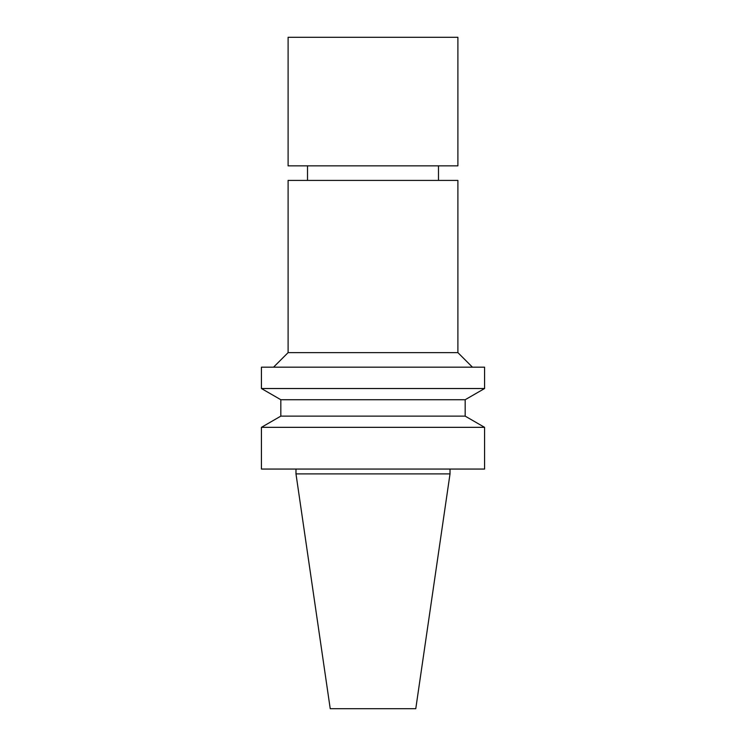 <?xml version="1.0" encoding="UTF-8"?>
<svg xmlns="http://www.w3.org/2000/svg" width="746" height="746" viewBox="0 0 746 746"><rect width="100%" height="100%" fill="white"/><g stroke="black" fill="none" stroke-linecap="round" stroke-linejoin="round"><path stroke-width="1.12" d="M450.015 473.906L295.985 473.906L330.226 708.7L415.774 708.7L450.015 473.906L450.015 469.057M373 469.057L484.574 469.057L484.574 427.337L261.426 427.337L261.426 469.057L373 469.057M261.426 427.337L280.832 416.128L465.168 416.128L484.574 427.337M280.832 416.128L280.832 399.725L465.168 399.725L484.574 388.526L484.574 367.181L261.426 367.181L261.426 388.526L484.574 388.526M273.549 367.181L288.105 352.625L457.895 352.625L472.451 367.181M288.105 352.625L288.105 180.411L457.895 180.411L457.895 352.625M373 37.3L457.895 37.3L457.895 165.854L288.105 165.854L288.105 37.3L373 37.3M295.985 473.906L295.985 469.057M465.168 416.128L465.168 399.725M280.832 399.725L261.426 388.526M438.489 180.411L438.489 165.854M307.511 180.411L307.511 165.854"/></g></svg>
